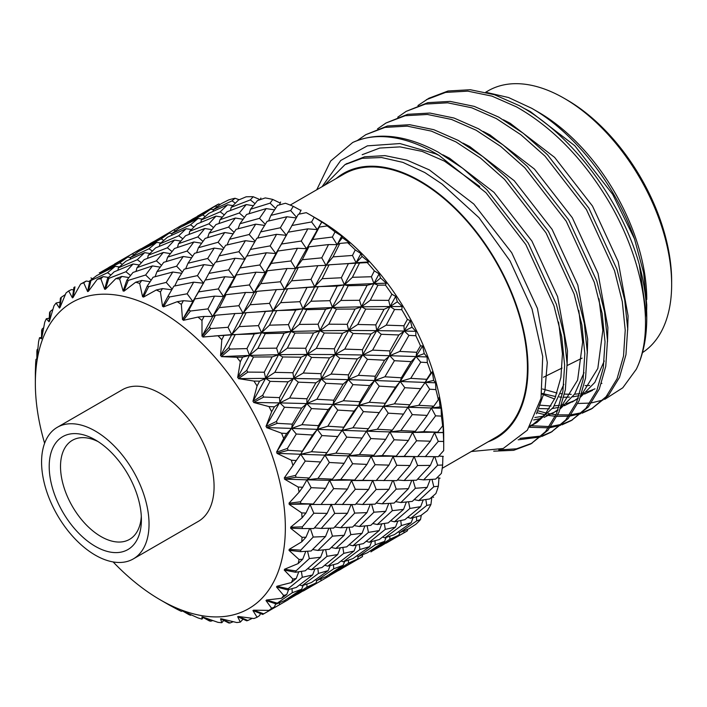 <?xml version="1.0" encoding="UTF-8"?>
<svg xmlns="http://www.w3.org/2000/svg" width="707" height="707" viewBox="0 0 707 707"><rect width="100%" height="100%" fill="white"/><g stroke="black" fill="none" stroke-linecap="round" stroke-linejoin="round"><path stroke-width="1.06" d="M318.716 219.789L310.232 214.893L318.716 219.789A176.777 102.064 60 0 1 443.713 436.29L443.713 446.09A188.769 108.984 -120 0 0 443.651 441.46L442.918 422.415L442.635 425.897A188.769 108.984 -120 0 0 441.389 416.105L441.115 408.231L440.063 406.896L439.127 397.52L438.349 399.755A188.769 108.984 -120 0 0 435.892 389.601L435.565 382.805L433.647 380.401L432.304 371.838L430.917 372.845A188.769 108.984 -120 0 0 427.302 362.576L427.072 356.955L424.227 353.615L422.618 345.997L420.515 345.847A188.769 108.984 -120 0 0 415.831 335.719L415.849 331.327L412.031 327.191L410.316 320.651L407.391 319.423A188.769 108.984 -120 0 0 401.762 309.684L402.159 306.538L397.361 301.774L395.69 296.41L391.872 294.218A188.769 108.984 -120 0 0 385.439 285.107L386.358 283.198L380.569 278.001L379.102 273.874L374.348 270.852A188.769 108.984 -120 0 0 367.26 262.589L368.833 261.899L362.081 256.447L360.959 253.592L355.241 249.907A188.769 108.984 -120 0 0 347.676 242.704L350 243.146L342.347 237.649L341.72 236.076L335.03 231.896A188.769 108.984 -120 0 0 327.173 225.922L330.337 227.415L314.208 217.252A188.769 108.984 -120 0 0 310.232 214.893L310.232 214.893A188.769 108.984 -120 0 0 306.255 212.666L298.327 214.292L288.244 232.17M417.757 456.492L438.278 456.695L443.651 450.642A188.769 108.984 -120 0 0 443.713 446.09M417.598 479.134L423.643 479.885L435.6 479.134L441.389 473.381A188.769 108.984 -120 0 0 442.635 465.029L442.882 456.36M414.205 499.61L418.756 500.583L429.706 498.939L435.892 493.548A188.769 108.984 -120 0 0 438.349 486.23L438.959 477.994M407.674 517.383L410.74 518.302L420.736 515.624L427.302 510.648A188.769 108.984 -120 0 0 430.917 504.551L431.862 497.074M398.191 531.991L399.8 532.601L408.92 528.765L415.831 524.267A188.769 108.984 -120 0 0 420.515 519.53L421.319 515.182M386.004 543.056L404.616 532.504A188.769 108.984 -120 0 0 407.391 530.807L407.78 529.278M113.12 561.932A176.777 102.064 -120 0 0 160.348 599.889A176.777 102.064 -120 0 0 285.345 527.722A176.777 102.064 -120 0 0 160.348 311.221A176.777 102.064 -120 0 0 35.35 383.388A176.777 102.064 -120 0 0 44.612 443.262M168.832 604.794L160.348 599.889L168.832 604.794A188.769 108.984 60 0 1 168.832 604.785A188.769 108.984 60 0 0 169.565 605.21L177.254 609.346A188.769 108.984 60 0 0 181.354 611.343L182.521 610.954L188.99 614.666A188.769 108.984 60 0 0 190.43 615.231L191.385 614.984M73.599 289.835L71.407 289.605L68.685 290.939L72.423 297.894L73.926 287.475A188.769 108.984 60 0 1 74.447 287.175A188.769 108.984 60 0 1 74.969 286.883L73.042 297.541L80.589 284.064L86.219 281.059L83.718 282.782L87.615 291.584L89.78 280.82A188.769 108.984 60 0 1 90.964 280.511L88.313 291.399L97.336 279.221L103.16 276.623L100.854 278.761L104.654 289.269L107.579 278.346A188.769 108.984 60 0 1 108.887 278.337L105.423 289.26L115.851 278.602L121.825 276.419L119.66 278.973L123.133 291.019L126.889 280.122A188.769 108.984 60 0 1 128.276 280.396L123.955 291.187L135.673 282.217L141.745 280.44L139.677 283.419L142.584 296.772L147.233 286.088A188.769 108.984 60 0 1 148.673 286.653L143.45 297.117L156.309 289.976A188.769 108.984 60 0 1 160.409 291.973L162.548 306.405L168.098 296.109A188.769 108.984 60 0 1 168.832 296.525A188.769 108.984 60 0 1 169.565 296.949L163.414 306.909L177.254 301.695A188.769 108.984 60 0 1 181.354 304.434L182.521 319.67L188.99 309.931A188.769 108.984 60 0 1 190.43 311.036L183.378 320.324L197.987 317.081A188.769 108.984 60 0 1 201.99 320.501L202.008 336.249L209.387 327.226A188.769 108.984 60 0 1 210.774 328.552L202.838 337.036L218.003 335.754A188.769 108.984 60 0 1 221.812 339.775L220.54 355.727L228.776 347.552A188.769 108.984 60 0 1 230.084 349.072L221.318 356.628L236.81 357.265A188.769 108.984 60 0 1 240.327 361.772L237.649 377.618L246.699 370.424A188.769 108.984 60 0 1 247.883 372.103L238.356 378.616L253.946 381.064A188.769 108.984 60 0 1 257.074 385.96L252.929 401.399L262.695 395.266A188.769 108.984 60 0 1 263.738 397.06L253.539 402.46L268.978 406.587A188.769 108.984 60 0 1 271.656 411.748L265.982 426.471L276.393 421.478A188.769 108.984 60 0 1 277.25 423.343L266.495 427.576L281.554 433.188A188.769 108.984 60 0 1 283.701 438.481L276.508 452.224L287.431 448.406A188.769 108.984 60 0 1 288.094 450.297L276.905 453.346L291.346 460.222A188.769 108.984 60 0 1 292.928 465.524L284.232 478.02L295.553 475.387A188.769 108.984 60 0 1 296.003 477.26L284.506 479.134L298.133 487.017A188.769 108.984 60 0 1 299.088 492.196L288.977 503.225L300.555 501.767A188.769 108.984 60 0 1 300.784 503.561L289.11 504.294L301.721 512.92A188.769 108.984 60 0 1 302.048 517.851L290.612 527.219L302.313 526.874A188.769 108.984 60 0 1 302.313 528.571L290.612 528.226L302.048 537.293A188.769 108.984 60 0 1 301.721 541.845L289.11 549.419L300.784 550.117A188.769 108.984 60 0 1 300.555 551.654L288.977 550.329L299.088 559.529A188.769 108.984 60 0 1 298.133 563.594L284.506 569.259L296.003 570.911A188.769 108.984 60 0 1 295.553 572.255L284.232 570.063L292.928 579.086A188.769 108.984 60 0 1 291.346 582.568L276.905 586.271L288.094 588.737A188.769 108.984 60 0 1 287.431 589.859L276.508 586.934L283.701 595.48A188.769 108.984 60 0 1 281.554 598.29L266.495 600.022L277.25 603.168A188.769 108.984 60 0 1 276.393 604.034L265.982 600.535L271.656 608.303A188.769 108.984 60 0 1 268.978 610.38L253.539 610.176L263.738 613.835A188.769 108.984 60 0 1 263.216 614.144A188.769 108.984 60 0 1 262.695 614.436L252.929 610.53L257.074 617.255A188.769 108.984 60 0 1 253.946 618.528L238.356 616.486L247.883 620.499A188.769 108.984 60 0 1 246.699 620.808L237.649 616.672L240.327 622.098A188.769 108.984 60 0 1 236.81 622.549L221.318 618.802L230.084 622.973A188.769 108.984 60 0 1 228.776 622.982L220.54 618.811L221.812 622.717A188.769 108.984 60 0 1 218.003 622.346L202.838 617.052L210.774 621.197A188.769 108.984 60 0 1 209.387 620.923L202.008 616.884L201.99 619.102A188.769 108.984 60 0 1 197.987 617.9L183.378 611.299L190.43 615.231M98.229 441.672A57.187 33.017 -120 0 0 72.361 440.32A57.187 33.017 -120 0 0 63.595 486.142A57.187 33.017 -120 0 0 100.96 536.542A57.187 33.017 -120 0 0 129.558 539.37A57.187 33.017 -120 0 0 141.312 516.296M95.304 546.334A65.194 37.639 60 0 1 49.207 466.496A65.194 37.639 60 0 1 95.304 439.887L95.304 439.887A65.194 37.639 60 0 1 141.4 519.725A65.194 37.639 60 0 1 95.304 546.334M133.296 558.919L198.34 521.368A75.985 43.869 -120 0 0 209.988 460.478A75.985 43.869 -120 0 0 160.348 393.516A75.985 43.869 -120 0 0 122.355 389.751L57.311 427.302A75.985 43.869 60 0 1 95.304 431.067A75.985 43.869 60 0 1 144.944 498.028A75.985 43.869 60 0 1 133.296 558.919A75.985 43.869 60 0 1 95.304 555.154A75.985 43.869 60 0 1 45.663 488.192A75.985 43.869 60 0 1 57.311 427.302M567.014 99.952L564.186 98.317L567.014 99.943A147.975 85.432 60 0 1 567.014 99.952A147.975 85.432 60 0 1 671.65 281.183L671.65 284.444A151.978 87.748 -120 0 0 564.186 98.317L564.186 98.317A151.978 87.748 -120 0 0 488.201 90.788L485.691 92.237M642.469 352.616A151.978 87.748 -120 0 0 671.65 284.444M290.232 205.083L343.973 174.055A151.978 87.748 60 0 1 419.958 181.584A151.978 87.748 60 0 1 519.238 315.508A151.978 87.748 60 0 1 495.943 437.288L442.202 468.317M486.177 92.352L508.545 97.531L531.655 108.268L538.734 112.36A152.774 88.207 60 0 1 646.764 299.468M531.655 108.268C574.349 132.456 615.585 184.748 634.471 238.807L643.662 272.911L646.764 305.053L646.684 309.843M604.671 399.393L622.787 387.79L636.291 369.266A175.177 101.136 -120 0 0 646.764 317.752L639.296 264.515C621.241 199.816 571.026 133.482 518.965 105.484L494.423 94.711L470.305 89.727L448.044 91L428.857 98.264L417.952 105.529M646.764 317.752A175.177 101.136 -120 0 0 639.296 264.515M603.036 400.012L591.547 402.866M589.938 403.087L577.84 403.476M554.633 399.013L541.827 394.046M488.139 441.795A152.774 88.207 -120 0 0 521.748 322.666A152.774 88.207 -120 0 0 419.958 180.93A152.774 88.207 -120 0 0 336.161 178.562M471.277 451.526L503.207 448.494L527.369 430.165L541.023 398.377L542.711 356.478L532.026 308.959L510.021 260.91L478.993 217.676L442.131 184.103L424.801 172.543L402.831 162.363L381.594 157.528L362.108 158.306L344.989 164.643L324.407 185.349M322.047 186.719L340.765 160.462L367.384 145.854L399.941 143.556L435.6 153.834L439.065 155.434L485.983 192.711L525.822 244.551L553.943 305.724L561.685 336.541L564.628 365.174L562.913 391.104L556.462 413.736L545.539 431.632L530.877 443.908L547.987 430.218L558.919 412.322L565.361 389.69L567.085 363.76L564.133 335.127L556.391 304.31L528.279 243.137L486.831 189.653L462.714 168.293L438.163 152.129C405.871 134.807 377.379 131.599 352.696 142.487A175.177 101.136 60 0 1 435.795 153.499A175.177 101.136 60 0 1 439.065 155.434M352.696 142.487L330.637 161.055L316.754 189.768M493.707 451.172L513.697 450.315L530.877 443.908M498.788 449.97L516.578 448.812L532.088 443.183M518.169 439.807L540.342 436.988M541.712 436.528L551.08 432.242L565.733 419.967L576.665 402.071L583.107 379.447L584.83 353.509L581.888 324.884L574.137 294.059L546.025 232.886L504.577 179.41L480.46 158.041L455.918 141.886L431.367 131.113L407.25 126.138L384.988 127.401L365.802 134.666L357.353 140.516M519.857 438.358L541.412 435.998M542.799 435.574L552.291 431.517M551.071 432.242L568.189 418.553L579.113 400.657L585.564 378.033L587.278 352.095L584.336 323.47L576.594 292.645L548.482 231.472L507.034 177.996L482.908 156.627L458.366 140.472L433.824 129.699L409.707 124.715L387.445 125.987L365.802 134.666M529.428 427.258L548.526 427.832M550.055 427.655L560.545 425.322M561.915 424.863L571.274 420.585L585.935 408.31L596.867 390.414L603.31 367.781L605.033 341.852L602.081 313.219L594.34 282.402L566.227 221.22L524.78 167.745L500.662 146.384L476.111 130.221L451.57 119.456L427.452 114.472L405.191 115.736L386.004 123L377.547 128.86M531.231 425.738L549.427 426.568M550.983 426.418L561.614 424.333M563.002 423.908L572.493 419.861M571.274 420.585L588.392 406.887L599.315 389L605.758 366.367L607.481 340.438L604.538 311.805L596.788 280.988L568.675 219.806L527.228 166.331L503.11 144.962L478.568 128.807L454.018 118.034L429.9 113.058L407.639 114.322L386.004 123M536.878 412.676L544.779 414.7M546.688 415.089L547.13 415.168M548.765 415.46L555.322 416.282M557.028 416.405L568.728 416.176M570.257 415.99L580.747 413.666M582.117 413.206L591.476 408.92L606.138 396.645L617.061 378.749L623.512 356.125L625.227 330.187L622.284 301.562L614.542 270.737L586.43 209.564L544.982 156.088L520.856 134.719L496.314 118.564L471.772 107.791L447.655 102.807L425.393 104.079L406.198 111.344L397.749 117.194M537.594 410.723L546.158 413.056M548.261 413.498L550.612 413.94M551.433 414.072L556.047 414.7M557.779 414.859L569.63 414.903M571.176 414.753L581.808 412.676M583.195 412.252L592.696 408.195M591.476 408.92L608.586 395.231L619.518 377.335L625.96 354.702L627.683 328.773L624.732 300.139L616.99 269.323L588.878 208.15L547.43 154.674L523.313 133.305L498.762 117.141L474.22 106.377L450.103 101.393L427.841 102.656L406.207 111.344M636.291 369.266C655.884 329.48 643.432 257.94 606.624 197.898C581.375 156.989 551.336 126.659 516.517 106.898L491.966 96.125L467.848 91.15L445.587 92.414L426.401 99.678M250.358 249.456L256.862 238.232L276.587 234.317L270.127 245.895L250.358 249.456L246.796 256.102M208.892 273.397L215.352 262.2L235.122 258.258L228.626 269.862L208.892 273.397L205.33 280.034M168.098 296.109L173.887 286.141L193.674 282.181L187.152 293.803L169.565 296.949M177.254 301.695L183.378 300.696L181.354 304.434M183.378 300.696L192.834 301.438L187.152 293.803M193.674 282.181L203.581 283.215L197.439 275.633L177.66 279.813L184.209 269.199L203.925 264.648L197.439 275.633M174.726 285.964L177.66 279.813M203.925 264.648L213.231 265.841M185.649 268.854L188.009 263.243L194.584 253.3L214.239 248.095L207.69 258.47L188.009 263.243M213.602 265.196L207.69 258.47M214.239 248.095L223.112 249.35M196.564 252.752L198.428 247.715L205.163 238.392L224.729 232.532L218.074 242.271L198.428 247.715M223.792 248.254L218.074 242.271M224.729 232.532L233.08 233.805M207.672 237.623L209.113 233.186L215.989 224.534L235.343 218.039L228.608 227.088L209.113 233.186M234.061 232.338L228.608 227.088M235.343 218.039L243.102 219.276M218.958 223.509L220.01 219.727L227.044 211.764L246.266 204.57L239.311 212.984L220.01 219.727M244.401 217.482L239.311 212.984M246.266 204.57L253.336 205.702M230.464 210.456L231.207 207.337L238.524 200.019L246.116 196.82A188.769 108.984 -120 0 1 253.203 196.74L250.349 199.895L231.207 207.337M254.98 203.643L250.349 199.895M197.987 317.081L204.067 316.427L201.99 320.501M204.067 316.427L212.613 316.48L207.929 308.888L190.43 311.036M188.99 309.931L194.823 298.92L214.557 296.136L207.929 308.888M214.557 296.136L223.553 296.56L218.357 288.916L198.605 291.903L192.834 301.438L194.823 298.92M198.605 291.903L205.127 280.069L224.87 276.746L218.357 288.916M224.87 276.746L234.3 277.498L228.626 269.862M235.122 258.258L245.037 259.283L238.895 251.701L219.117 255.872L216.192 262.023M219.117 255.872L225.666 245.267L245.417 240.689L238.895 251.701M245.417 240.689L254.732 241.874M255.103 241.228L249.191 234.503L229.475 239.302L227.106 244.914M229.475 239.302L236.085 229.333L255.713 224.154L249.191 234.503M255.713 224.154L264.577 225.418M265.249 224.322L259.522 218.33L239.929 223.757L238.065 228.794M239.929 223.757L246.619 214.46L266.185 208.6L259.522 218.33M266.185 208.6L274.537 209.864M275.527 208.388L270.074 203.148L250.561 209.254L249.129 213.691M218.003 335.754L223.986 335.401L221.812 339.775M214.115 336.019L231.666 334.623L228.025 327.306L210.774 328.552M223.986 335.401L261.528 332.732L258.435 325.627L239.213 326.607L231.666 334.623L254.273 333.969L246.955 348.586L230.084 349.072M209.387 327.226L215.405 315.278L234.918 313.546L228.025 327.306M234.918 313.546L243.022 313.201L238.86 305.716L219.294 307.633L212.613 316.48L215.405 315.278M219.294 307.633L225.957 294.686L245.559 292.468L238.86 305.716M245.559 292.468L254.078 292.539L249.394 284.948L229.775 287.351L223.553 296.56L225.957 294.686M229.775 287.351L236.288 274.979L256.005 272.204L249.394 284.948M256.005 272.204L265.01 272.619L259.814 264.984L240.062 267.971L234.3 277.498L236.288 274.979M240.062 267.971L246.584 256.137L266.362 252.788L259.814 264.984M266.362 252.788L275.801 253.539L270.127 245.895M276.587 234.317L286.494 235.351L280.352 227.769L260.618 231.914L257.693 238.065M260.618 231.914L267.122 221.326L286.874 216.757L280.352 227.769M286.874 216.757L296.189 217.933M296.569 217.279L290.665 210.562L270.931 215.37L268.563 220.982M236.81 357.265L242.651 357.159L240.327 361.772M221.318 356.628L249.509 355.427L246.955 348.586M242.651 357.159L249.509 355.427L278.602 354.675L276.605 348.153L257.878 348.365L249.509 355.427L253.513 357.008L272.133 356.92L264.25 372.218L247.883 372.103M228.776 347.552L235.131 334.8M254.273 333.969L261.528 332.732L290.975 331.486L288.421 324.637L269.491 325.185L261.528 332.732L265.284 333.616L284.143 333.2L276.605 348.153M239.213 326.607L246.177 312.68L265.478 311.442L258.435 325.627M256.703 311.973L273.132 310.682L269.5 303.356L250.145 304.752L243.022 313.201L246.177 312.68M265.478 311.442L302.985 308.8L299.892 301.695L280.67 302.676L273.132 310.682L295.72 310.037L288.421 324.637M250.145 304.752L256.88 291.337L276.375 289.614L269.5 303.356M276.375 289.614L284.479 289.269L280.317 281.784L260.75 283.693L254.078 292.539L256.88 291.337M260.75 283.693L267.414 270.754L287.051 268.51L280.317 281.784M287.051 268.51L295.588 268.572L290.904 260.98L271.241 263.411L265.01 272.619L267.414 270.754M271.241 263.411L277.798 251.02L297.47 248.263L290.904 260.98M297.47 248.263L306.458 248.687L301.27 241.043L281.563 244.012L275.801 253.539L277.798 251.02M281.563 244.012L288.041 232.205L307.819 228.856L301.27 241.043M307.819 228.856L317.275 229.589L311.601 221.954L291.805 225.524M253.946 381.064L259.593 381.153L257.074 385.96M238.356 378.616L265.708 378.369L264.25 372.218M259.593 381.153L265.708 378.369L293.838 378.484L292.91 372.739L274.829 372.359L265.708 378.369L270.092 381.356L288.058 381.824L279.477 397.608L263.738 397.06M246.699 370.424L253.513 357.008M272.133 356.92L278.602 354.675L307.174 354.437L305.716 348.268L287.351 348.136L278.602 354.675L282.827 356.964L301.085 357.203L292.91 372.739M257.878 348.365L265.284 333.616M284.143 333.2L290.975 331.486L320.059 330.743L318.053 324.221L299.335 324.425L290.975 331.486L294.987 333.068L313.581 332.988L305.716 348.268M269.491 325.185L276.605 310.859M295.72 310.037L302.985 308.8L332.476 307.518L329.93 300.678L310.956 301.244L302.985 308.8L306.741 309.675L325.635 309.242L318.053 324.221M280.67 302.676L287.625 288.748L306.971 287.493L299.892 301.695M297.983 288.041L314.633 286.715L311 279.398L291.611 280.82L284.479 289.269L287.625 288.748M306.971 287.493L344.442 284.868L341.348 277.754L322.171 278.717L314.633 286.715L337.186 286.096L329.93 300.678M291.611 280.82L298.381 267.37L317.841 265.673L311 279.398M317.841 265.673L325.936 265.328L321.773 257.852L302.251 259.734L295.588 268.572L298.381 267.37M302.251 259.734L308.871 246.823L328.508 244.578L321.773 257.852M328.508 244.578L337.062 244.631L332.37 237.039L312.688 239.479L306.458 248.687L308.871 246.823M268.978 406.587L274.404 406.808L271.656 411.748M253.539 402.46L279.875 402.902L279.477 397.608M274.404 406.808L279.875 402.902L306.847 403.582L306.971 398.783L289.64 398.014L279.875 402.902L284.47 407.25L301.659 408.072L292.274 424.147L277.25 423.343M262.695 395.266L270.092 381.356M288.058 381.824L293.838 378.484L321.34 378.961L320.951 373.667L303.276 373.031L293.838 378.484L298.354 382.16L315.896 382.849L306.971 398.783M274.829 372.359L282.827 356.964M301.085 357.203L307.174 354.437L335.295 354.552L334.367 348.807L316.285 348.427L307.174 354.437L311.566 357.415L329.506 357.892L320.951 373.667M287.351 348.136L294.987 333.068M313.581 332.988L320.059 330.743L348.684 330.469L347.225 324.31L328.817 324.195L320.059 330.743L324.274 333.024L342.577 333.244L334.367 348.807M299.335 324.425L306.741 309.675M325.635 309.242L332.476 307.518L361.516 306.811L359.51 300.281L340.836 300.466L332.476 307.518L336.488 309.109L355.047 309.047L347.225 324.31M310.956 301.244L318.106 286.892M337.186 286.096L344.442 284.868L373.95 283.578L371.396 276.737L352.404 277.312L344.442 284.868L348.197 285.743L367.092 285.31L359.51 300.281M322.171 278.717L329.082 264.816L348.427 263.552L341.348 277.754M348.427 263.552L356.107 262.774L352.475 255.457L333.059 256.888L325.936 265.328L329.082 264.816M339.404 264.109L367.26 262.589M281.554 433.188L286.715 433.479L283.701 438.481M266.495 427.576L291.646 428.407L292.274 424.147M286.715 433.479L291.646 428.407L317.31 429.343L318.424 425.649L301.951 424.686L291.646 428.407L296.295 434.036L312.609 435.008L302.313 451.172L288.094 450.297M276.393 421.478L284.47 407.25M301.659 408.072L306.847 403.582L333.112 404.466L333.739 400.206L316.886 399.278L306.847 403.582L311.487 408.584L328.207 409.53L318.424 425.649M289.64 398.014L298.354 382.16M315.896 382.849L321.34 378.961L348.304 379.65L348.427 374.851L331.097 374.083L321.34 378.961L325.945 383.309L343.116 384.14L333.739 400.206M303.276 373.031L311.566 357.415M329.506 357.892L335.295 354.552L362.841 355.002L362.452 349.7L344.742 349.099L335.295 354.552L339.802 358.228L357.389 358.9L348.427 374.851M316.285 348.427L324.274 333.024M342.577 333.244L348.684 330.469L376.743 330.62L375.824 324.875L357.777 324.469L348.684 330.469L353.076 333.457L370.981 333.951L362.452 349.7M328.817 324.195L336.488 309.109M355.047 309.047L361.516 306.811L390.158 306.529L388.691 300.369L370.265 300.263L361.516 306.811L365.731 309.092L384.034 309.312L375.824 324.875M340.836 300.466L348.197 285.743M367.092 285.31L373.95 283.578L386.358 283.198M291.346 460.222L296.224 460.522L292.928 465.524M276.905 453.346L300.74 454.265L302.313 451.172M296.224 460.522L300.74 454.265L324.973 455.131L326.996 452.666L311.46 451.729L300.74 454.265L305.256 461.07L320.625 461.98L309.357 478.012L296.003 477.26M287.431 448.406L296.295 434.036M312.609 435.008L317.31 429.343L342.206 430.324L343.788 427.222L327.827 426.224L317.31 429.343L321.915 435.574L337.716 436.564L326.996 452.666M301.951 424.686L311.487 408.584M328.207 409.53L333.112 404.466L358.767 405.411L359.881 401.717L343.408 400.754L333.112 404.466L337.76 410.095L354.057 411.076L343.788 427.222M316.886 399.278L325.945 383.309M343.116 384.14L348.304 379.65L374.613 380.507L375.249 376.239L358.352 375.337L348.304 379.65L352.943 384.643L369.699 385.571L359.881 401.717M331.097 374.083L339.802 358.228M357.389 358.9L362.841 355.002L389.751 355.718L389.884 350.919L372.589 350.124L362.841 355.002L367.454 359.342L384.581 360.199L375.249 376.239M344.742 349.099L353.076 333.457M370.981 333.951L376.743 330.62L404.316 331.053L403.927 325.768L386.199 325.167L376.743 330.62L381.259 334.287L398.845 334.959L389.884 350.919M357.777 324.469L365.731 309.092M384.034 309.312L390.158 306.529L402.159 306.538M298.133 487.017L302.702 487.264L299.088 492.196M284.506 479.134L306.926 479.832L309.357 478.012M302.702 487.264L306.926 479.832L329.648 480.318L332.467 479.169L317.929 478.471L306.926 479.832L311.16 487.689L325.512 488.325L313.228 504.02L300.784 503.561M295.553 475.387L305.256 461.07M320.625 461.98L324.973 455.131L348.392 455.891L350.831 454.071L335.843 453.196L324.973 455.131L329.374 462.484L344.185 463.306L332.467 479.169M311.46 451.729L321.915 435.574M337.716 436.564L342.206 430.324L366.429 431.199L368.453 428.734L352.917 427.797L342.206 430.324L346.73 437.129L362.072 438.048L350.831 454.071M327.827 426.224L337.76 410.095M354.057 411.076L358.767 405.411L383.707 406.357L385.288 403.264L369.293 402.283L358.767 405.411L363.371 411.642L379.208 412.614L368.453 428.734M343.408 400.754L352.943 384.643M369.699 385.571L374.613 380.507L400.215 381.48L401.337 377.785L384.9 376.796L374.613 380.507L379.27 386.137L395.522 387.136L385.288 403.264M358.352 375.337L367.454 359.342M384.581 360.199L389.751 355.718L416.087 356.558L416.715 352.298L399.8 351.406L389.751 355.718L394.4 360.711L411.156 361.639L401.337 377.785M372.589 350.124L381.259 334.287M398.845 334.959L404.316 331.053L415.849 331.327M301.721 512.92L305.972 513.043L302.048 517.851M289.11 504.294L313.228 504.02M305.972 513.043L310.055 504.48L332.582 504.48L310.055 504.48L313.837 513.22L327.155 513.379L313.837 528.544L302.313 528.571M300.555 501.767L311.16 487.689M325.512 488.325L329.648 480.318L354.702 480.071L340.73 479.532L329.648 480.318L333.669 488.634L347.464 489.085L334.711 504.515L332.582 504.48M317.929 478.471L329.374 462.484M344.185 463.306L348.392 455.891L371.104 456.386L373.923 455.237L359.386 454.53L348.392 455.891L352.625 463.748L366.96 464.393L354.702 480.071M335.843 453.196L346.73 437.129M362.072 438.048L366.429 431.199L389.902 431.924L392.341 430.103L377.308 429.255L366.429 431.199L370.822 438.552L385.686 439.347L373.923 455.237M352.917 427.797L363.371 411.642M379.208 412.614L383.707 406.357L407.877 407.267L409.901 404.802L394.409 403.838L383.707 406.357L388.24 413.171L403.538 414.108L392.341 430.103M369.293 402.283L379.27 386.137M395.522 387.136L400.215 381.48L425.181 382.416L426.763 379.323L410.74 378.351L400.215 381.48L404.828 387.71L420.665 388.673L409.901 404.802M384.9 376.796L394.4 360.711M411.156 361.639L416.087 356.558L427.072 356.955M302.048 537.293L305.972 537.232L301.721 541.845M305.972 537.232L309.622 528.571M302.313 526.874L313.837 513.22M327.155 513.379L331.221 504.285L334.711 513.397L347.464 513.273L333.669 528.067L321.208 528.438L314.412 527.899M321.208 504.25L333.669 488.634M347.464 489.085L351.52 480.539L373.968 480.548L362.664 480.309L351.52 480.539L355.303 489.279L368.603 489.447L355.303 504.595L334.844 504.356M340.73 479.532L352.625 463.748M366.96 464.393L371.104 456.386L396.212 456.112L382.195 455.591L371.104 456.386L375.125 464.702L388.956 465.126L376.168 480.583L373.968 480.548M359.386 454.53L370.822 438.552M385.686 439.347L389.902 431.924L412.561 432.454L415.38 431.305L400.887 430.572L389.902 431.924L394.135 439.781L408.425 440.452L396.212 456.112M377.308 429.255L388.24 413.171M403.538 414.108L407.877 407.267L431.367 407.983L433.806 406.172L418.756 405.323L407.877 407.267L412.278 414.62L427.143 415.416L415.38 431.305M394.409 403.838L404.828 387.71M420.665 388.673L425.181 382.416L435.565 382.805M299.088 559.529L302.702 559.228L298.133 563.594M300.784 550.117L313.228 537.046L325.512 536.542L311.16 550.983L300.555 551.654M302.702 559.228L305.778 551.354M325.512 536.542L328.861 528.235M310.373 528.571L313.228 537.046M321.208 528.438L334.711 513.397M347.464 513.273L351.087 504.621M342.374 504.595L355.303 489.279M368.603 489.447L372.677 480.345L376.168 489.456L388.956 489.315L375.125 504.135L362.664 504.498L355.877 503.958M362.664 480.309L375.125 464.702M388.956 465.126L393.03 456.581L415.672 456.616L404.157 456.351L393.03 456.581L396.813 465.312L410.069 465.506L396.813 480.636L376.301 480.424M382.195 455.591L394.135 439.781M408.425 440.452L412.561 432.454L437.677 432.171L423.643 431.668L412.561 432.454L416.582 440.77L430.413 441.195L417.625 456.651L415.672 456.616M400.887 430.572L412.278 414.62M427.143 415.416L431.367 407.983L441.115 408.231M292.928 579.086L296.224 578.494L291.346 582.568M296.003 570.911L309.357 558.583L320.625 557.24L305.256 570.788L295.553 572.255M296.224 578.494L298.778 571.795M317.929 550.435L332.467 536.145L344.185 535.27L329.374 549.259L317.929 550.435L312.627 549.533M320.625 557.24L323.444 549.905M307.545 551.239L309.357 558.583M340.73 527.758L354.702 513.105L366.96 512.61L352.625 527.042L340.73 527.758L334.685 526.998M344.185 535.27L347.252 527.395M330.142 528.2L332.467 536.145M366.96 512.61L370.309 504.303M351.83 504.621L354.702 513.105M362.664 504.498L376.168 489.456M388.956 489.315L392.597 480.663M383.839 480.654L396.813 465.312M410.069 465.506L414.125 456.413L417.625 465.524L430.413 465.383L416.582 480.203L404.157 480.539L397.378 480M404.157 456.351L416.582 440.77M430.413 441.195L434.505 432.631L443.581 432.604M283.701 595.48L286.715 594.552L281.554 598.29M288.094 588.737L302.313 577.292L312.609 574.959L296.295 587.464L287.431 589.859M286.715 594.552L288.668 589.55M311.46 569.701L326.996 556.329L337.716 554.535L321.915 567.553L311.46 569.701L307.642 568.72M312.609 574.959L314.88 569.038M301.385 571.406L302.313 577.292M335.843 548.455L350.831 534.642L362.072 533.308L346.73 546.847L335.843 548.455L331.291 547.474M337.716 554.535L340.261 547.837M325.644 549.675L326.996 556.329M359.386 526.494L373.923 512.213L385.686 511.311L370.822 525.328L359.386 526.494L354.092 525.593M362.072 533.308L364.892 525.973M349.011 527.289L350.831 534.642M382.195 503.817L396.212 489.147L408.425 488.67L394.135 503.075L382.195 503.817L376.151 503.066M385.686 511.311L388.753 503.446M371.599 504.268L373.923 512.213M408.425 488.67L411.766 480.362M393.339 480.663L396.212 489.147M404.157 480.539L417.625 465.524M430.413 465.383L434.063 456.731M271.656 608.303L274.404 607.013L268.978 610.38M277.25 603.168L292.274 592.722L301.659 589.258L284.47 600.614L276.393 604.034M274.404 607.013L275.721 603.805M301.951 585.758L318.424 573.448L328.207 570.593L311.487 582.515L301.951 585.758L299.609 584.972M301.659 589.258L303.223 585.352M292.009 588.666L292.274 592.722M327.827 566.166L343.788 553.351L354.057 551.027L337.76 563.523L327.827 566.166L324.76 565.255M328.207 570.593L330.151 565.591M317.858 568.428L318.424 573.448M352.917 545.76L368.453 532.398L379.208 530.577L363.371 543.621L352.917 545.76L349.108 544.788M354.057 551.027L356.328 545.106M342.851 547.457L343.788 553.351M377.308 524.514L392.341 510.675L403.538 509.367L388.24 522.88L377.308 524.514L372.748 523.542M379.208 530.577L381.762 523.887M367.101 525.743L368.453 532.398M400.887 502.536L415.38 488.281L427.143 487.379L412.278 501.387L400.887 502.536L395.593 501.634M403.538 509.367L406.348 502.032M390.511 503.331L392.341 510.675M427.143 487.379L430.218 479.505M413.056 480.327L415.38 488.281M257.074 617.255L259.593 615.558L260.494 613.543M263.738 613.835L288.058 599.801L288.871 597.892M289.64 598.219L306.971 587.093L315.896 583.054L298.354 593.765L289.64 598.219L288.748 597.848M279.539 602.753L279.477 604.485M316.886 580.474L333.739 568.782L343.116 565.326L325.945 576.673L316.886 580.474L315.278 579.864M315.896 583.054L316.966 580.438M306.918 584.123L306.971 587.093M343.408 561.818L359.881 549.516L369.699 546.635L352.943 558.583L343.408 561.818L341.074 561.031M343.116 565.326L344.671 561.42M333.474 564.716L333.739 568.782M369.293 542.234L385.288 529.384L395.522 527.086L379.27 539.565L369.293 542.234L366.226 541.315M369.699 546.635L371.643 541.642M359.315 544.496L359.881 549.516M394.409 521.801L409.901 508.466L420.665 506.645L404.828 519.689L394.409 521.801L390.609 520.829M395.522 527.086L397.794 521.165M384.361 523.498L385.288 529.384M420.665 506.645L423.228 499.955M408.549 501.802L409.901 508.466M240.327 622.098L243.075 619.138M247.883 620.499L252.258 618.342M288.164 599.545L295.579 595.241M329.506 575.869L303.276 591.008L329.506 575.869L330.319 573.96M331.097 574.278L348.427 563.152L357.389 559.096L339.802 569.833L331.097 574.278L330.204 573.907M321.005 578.803L320.951 580.535M358.352 556.533L375.249 544.814L384.581 541.385L367.454 552.706L358.352 556.533L356.743 555.923M357.389 559.096L358.458 556.489M348.374 560.191L348.427 563.152M384.9 537.859L401.337 525.584L411.156 522.703L394.4 534.651L384.9 537.859L382.575 537.073M384.581 541.385L386.137 537.47M374.984 540.758L375.249 544.814M411.156 522.703L413.109 517.701M400.763 520.564L401.337 525.584M221.812 622.717L223.986 620.198M230.084 622.973L233.151 621.718M329.612 575.613L337.036 571.3M362.514 554.845L362.452 556.577L344.556 566.987M362.452 556.577L357.813 559.378M372.589 550.32L389.884 539.22L398.845 535.164L381.259 545.901L372.589 550.32L371.696 549.949M370.981 551.928L371.802 549.993M398.845 535.164L399.915 532.557M389.831 536.251L389.884 539.22M201.99 619.102L203.13 617.494M210.774 621.197L212.719 620.56M371.087 551.672L378.492 547.368M168.178 604.414A188.769 108.984 60 0 1 168.098 604.37L164.802 602.461M35.35 383.388L35.35 373.596A188.769 108.984 60 0 1 35.35 372.748L35.615 364.025A188.769 108.984 60 0 1 35.942 359.474L36.852 358.652L36.879 351.202A188.769 108.984 60 0 1 37.109 349.665L36.994 357.742L38.576 341.79A188.769 108.984 60 0 1 39.53 337.725L41.466 338.812L41.66 330.408A188.769 108.984 60 0 1 42.111 329.064L41.731 338.008L44.735 322.233A188.769 108.984 60 0 1 46.317 318.751L49.066 321.8L49.57 312.582A188.769 108.984 60 0 1 50.232 311.46L49.463 321.137L53.962 305.839A188.769 108.984 60 0 1 56.109 303.029L59.468 308.049L60.413 298.151A188.769 108.984 60 0 1 61.27 297.285L59.98 307.536L66.007 293.016A188.769 108.984 60 0 1 68.685 290.939M35.35 379.783L35.35 374.436A188.769 108.984 60 0 1 35.35 374.348M41.501 337.539L39.53 337.725M37.798 348.958L37.109 349.665M49.587 318.123L46.317 318.751M43.631 327.703L42.111 329.064M52.848 309.427L50.232 311.46M60.051 302.128L56.109 303.029M65.327 294.572L61.27 297.285M106.987 268.607L99.563 272.867M74.447 287.175L74.969 286.883M80.589 284.064A188.769 108.984 60 0 1 83.718 282.782M92.467 278.744L90.938 277.922M86.219 281.059L89.648 281.519M99.289 272.84L101.34 273.088M148.452 244.675L141.011 248.944M114.507 264.047L140.737 248.908L114.49 264.25M101.446 272.266L109.656 266.937L127.711 257.101L119.748 262.81L101.446 272.266L101.322 273.22M89.78 280.82L96.788 275.536L115.214 266.327L107.526 272.725L90.964 280.511M97.336 279.221A188.769 108.984 60 0 1 100.854 278.761M110.902 274.979L107.526 272.725M103.16 276.623L108.471 277.436M122.293 264.338L119.748 262.81M115.214 266.327L119.377 266.928M133.941 254.803L132.412 253.981M127.711 257.101L130.503 257.481M140.737 248.908L142.796 249.156M184.288 225.215L182.203 224.967L155.955 240.318M142.902 248.325L151.112 243.005L169.203 233.142L161.205 238.878L142.902 248.325L142.779 249.288M130.433 257.534L138.263 251.586L156.662 242.395L148.991 248.784L130.433 257.534L130.159 259.23M118.396 267.829L125.97 261.183L144.652 252.664L137.291 259.708L118.396 267.829L117.91 270.242M107.579 278.346L114.083 271.868L133.075 263.994L125.908 271.744L108.887 278.337M115.851 278.602A188.769 108.984 60 0 1 119.66 278.973M130.539 275.491L125.908 271.744M121.825 276.419L128.895 277.551M141.347 262.712L137.291 259.708M133.075 263.994L139.332 264.992M152.376 251.047L148.991 248.784M144.652 252.664L149.955 253.495M163.741 240.407L161.205 238.878M156.662 242.395L160.834 242.996M175.442 230.835L173.913 230.022M169.203 233.142L171.995 233.522M187.417 222.343L182.477 224.994M189.909 220.734L187.134 222.21M184.403 224.366L192.569 219.073L210.659 209.21L202.662 214.946L184.403 224.366L184.28 225.321M171.898 233.593L179.764 227.627L198.128 218.454L190.501 224.817L171.898 233.593L171.624 235.29M159.853 243.897L167.426 237.252L186.144 228.715L178.738 235.776L159.853 243.897L159.367 246.31M148.293 255.209L155.558 247.927L174.523 240.071L167.373 247.795L148.293 255.209L147.551 258.32M137.052 267.626L144.14 259.637L163.317 252.461L156.397 260.848L137.052 267.626L135.991 271.408M126.889 280.122L133.013 272.442L152.429 265.912L145.633 274.996L128.276 280.396M135.673 282.217A188.769 108.984 60 0 1 139.677 283.419M151.086 280.237L145.633 274.996M141.745 280.44L150.096 281.713M161.488 265.346L156.397 260.848M152.429 265.912L160.189 267.14M172.013 251.551L167.373 247.795M163.317 252.461L170.387 253.61M182.804 238.78L178.738 235.776M174.523 240.071L180.789 241.06M193.877 227.08L190.501 224.817M186.144 228.715L191.447 229.528M205.198 216.475L202.662 214.946M198.128 218.454L202.299 219.064M216.916 206.895L215.388 206.073L197.403 216.386M197.43 216.174L215.847 205.543A188.769 108.984 -120 0 1 218.702 203.987L215.388 206.073M210.659 209.21L213.452 209.59M213.346 209.67L221.229 203.687L228.591 199.948A188.769 108.984 -120 0 1 235.024 198.26L231.967 200.876L213.346 209.67L213.072 211.358M239.196 199.736L235.024 198.26M231.967 200.876L235.343 203.13M201.345 219.939L208.883 213.32L227.601 204.774L220.195 211.844L201.345 219.939L200.868 222.352M220.195 211.844L224.26 214.848M232.903 205.587L227.601 204.774M250.561 209.254L257.454 200.594L265.222 197.933A188.769 108.984 -120 0 1 272.787 199.462L270.074 203.148M189.759 231.269L197.059 223.969L215.989 216.13L208.883 223.836L189.759 231.269L189.016 234.388M208.883 223.836L213.514 227.592M222.254 217.12L215.989 216.13M270.931 215.37L277.551 205.392L285.434 203.254A188.769 108.984 -120 0 1 293.29 206.356L290.665 210.562M178.509 243.685L185.588 235.705L204.809 228.502L197.854 236.916L178.509 243.685L177.457 247.477M197.854 236.916L202.944 241.414M211.879 229.642L204.809 228.502M314.208 217.252L311.601 221.954M167.647 257.127L174.479 248.502L193.877 241.98L187.099 251.056L167.647 257.127L166.216 261.555M187.099 251.056L192.56 256.305M201.636 243.208L193.877 241.98M312.688 239.479L319.264 227.08L327.173 225.922M335.03 231.896L332.37 237.039M156.972 271.647L163.715 262.332L183.237 256.491L176.617 266.203L156.972 271.647L155.107 276.693M176.617 266.203L182.335 272.186M191.588 257.772L183.237 256.491M333.059 256.888L339.846 243.429L347.676 242.704M355.241 249.907L352.475 255.457M147.233 286.088L153.11 277.241L172.791 272.027L166.216 282.411L148.673 286.653M166.216 282.411L172.128 289.128M181.655 273.282L172.791 272.027M352.404 277.312L359.571 262.951M374.348 270.852L371.396 276.737M370.265 300.263L377.953 285.16L385.439 285.107M391.872 294.218L388.691 300.369M386.199 325.167L394.541 309.507L401.762 309.684M407.391 319.423L403.927 325.768M399.8 351.406L408.92 335.401L415.831 335.719M420.515 345.847L416.715 352.298M410.74 378.351L420.736 362.187L427.302 362.576M430.917 372.845L426.763 379.323M418.756 405.323L429.706 389.221L435.892 389.601M438.349 399.755L433.806 406.172M423.643 431.668L435.6 415.84L441.389 416.105M442.635 425.897L437.677 432.171M425.287 456.722L438.278 441.371L443.651 441.46M423.643 479.885L437.677 465.197L442.635 465.029M418.756 500.583L433.806 486.734L438.349 486.23M410.74 518.302L426.763 505.443L430.917 504.551M399.8 532.601L416.715 520.873L420.515 519.53M386.199 543.144L407.391 530.807M156.309 289.976L162.433 288.606L160.409 291.973M634.471 238.807L612.704 194.39L574.818 145.73L530.365 111.6L523.595 108.118M542.561 388.991L557.001 393.03M560.722 393.649L562.418 393.861M564.548 394.082L571.229 394.347M574.526 394.223L579.767 393.649M581.888 393.278L583.832 392.853M586.757 392.085L594.985 388.841M627.701 330.063L628.081 315.843L618.227 261.731L592.501 206.055L554.624 157.387L510.162 123.265L503.402 119.783M539.37 405.138L551.027 406.012M554.323 405.889L559.564 405.314M561.685 404.943L563.638 404.519M566.554 403.741L574.782 400.498M564.336 405.73L578.017 398.73M580.544 397.104L594.887 382.319L604.246 360.985M607.507 341.72L607.887 327.5L598.034 273.397L572.299 217.721L534.421 169.053L489.969 134.922L483.199 131.449M534.854 417.501L543.436 416.184M546.352 415.407L554.58 412.163M544.134 417.395L557.814 410.387M560.342 408.77L574.685 393.985L584.044 372.651M587.305 353.385L587.685 339.166L577.831 285.062L552.105 229.377L514.219 180.718L469.766 146.588L462.997 143.106M530.533 425.552L534.386 423.829M529.994 426.409L536.949 422.441L553.316 407.356L563.841 384.308M567.102 365.051L567.482 350.831L557.629 296.719L531.903 241.043L494.025 192.375L449.564 158.244L442.794 154.771M536.436 413.798L544.947 390.52L547.289 362.488L537.426 308.385L511.7 252.708L473.823 204.04L429.361 169.91L406.94 160.127L384.908 155.62L364.565 156.813L346.015 164.059M585.122 385.607L589.673 385.474M601.463 383.468L601.904 383.335M541.933 393.41L555.675 396.556M559.281 396.981L561.738 397.157M563.841 397.246L569.471 397.14M572.67 396.848L579.104 395.699M581.26 395.125L581.702 395.001M584.539 394.073L592.501 390.37M538.327 408.566L549.277 408.805M552.476 408.513L558.901 407.356M561.058 406.79L561.508 406.658M572.299 402.036L578.308 397.953M581.11 395.549L597.822 368.471L602.832 330.416L598.988 298.734M533.661 419.993L541.306 418.323M552.096 413.692L558.106 409.609M560.907 407.214L577.619 380.136L582.639 342.082L578.794 310.391M531.903 425.358L545.203 414.205L555.101 397.926L560.916 377.344L562.436 353.747L558.592 322.056M479.761 186.524L444.517 161.161L422.097 151.386L400.056 146.879L379.721 148.063L362.178 154.718M220.222 204.42L218.702 203.987M260.149 199.666L253.203 196.74M280.219 203.05L272.787 199.462M300.926 210.474L293.29 206.356M171.748 289.773L162.433 288.606M403.98 530.904L403.927 532.636M416.45 516.826L416.715 520.873M433.647 497.268L432.092 496.88M425.835 499.566L426.763 505.443M440.063 478.179L437.067 477.685M431.986 479.39L433.806 486.734M443.307 456.395L438.853 456.05M434.814 456.722L437.677 465.197M443.307 432.437L434.505 432.631L438.278 441.371M440.063 406.896L431.367 407.983L435.6 415.84M433.647 380.401L425.181 382.416L429.706 389.221M424.227 353.615L416.087 356.558L420.736 362.187M412.031 327.191L404.316 331.053L408.92 335.401M397.361 301.774L390.158 306.529L394.541 309.507M380.569 278.001L373.95 283.578L377.953 285.16M362.081 256.447L356.107 262.774L368.833 261.899M342.347 237.649L337.062 244.631L339.846 243.429M321.853 222.069L317.275 229.589L319.264 227.08M301.102 210.094L299.176 214.115M280.608 202.008L279.548 204.844M260.874 198.022L260.432 199.568M415.672 396.22L432.304 371.838M374.242 420.126L400.215 381.48L422.618 345.997M332.873 443.908L358.767 405.411L374.613 380.507L410.316 320.651M290.745 468.768L317.31 429.343L348.304 379.65L376.743 330.62L395.69 296.41M276.508 452.224L306.847 403.582L321.34 378.961L348.684 330.469L379.102 273.874M265.982 426.471L307.174 354.437L360.959 253.592M252.929 401.399L278.602 354.675L341.72 236.076M237.649 377.618L295.588 268.572L321.844 221.742M220.54 355.727L254.078 292.539L287.086 233.911M202.008 336.249L223.553 296.56L245.515 258.064M182.521 319.67L204.093 281.934M263.216 614.144L288.058 599.801M543.444 377.255L562.047 368.047M567.111 365.546L582.091 358.131M347.031 163.458L344.989 164.643"/></g></svg>
